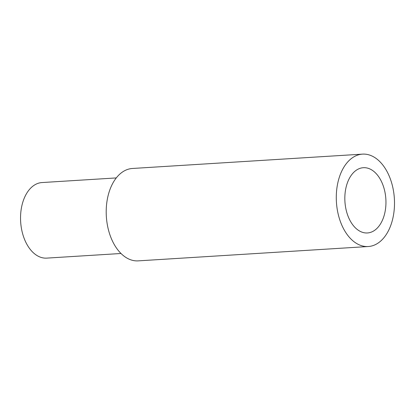 <?xml version="1.0" encoding="UTF-8"?>
<svg xmlns="http://www.w3.org/2000/svg" width="415" height="415" viewBox="0 0 415 415"><rect width="100%" height="100%" fill="white"/><g stroke="black" fill="none" stroke-linecap="round" stroke-linejoin="round"><path stroke-width="0.62" d="M368.271 246.526L138.19 260.869A46.288 29.024 -93.6 0 1 106.458 218.036A46.288 29.024 -93.6 0 1 130.481 168.703A46.288 29.024 -93.6 0 1 132.432 168.474L362.513 154.131A46.288 29.024 -93.6 0 1 394.25 196.964A46.288 29.024 -93.6 0 1 370.227 246.297A46.288 29.024 -93.6 0 1 368.271 246.526A46.288 29.024 -93.6 0 1 336.539 203.698A46.288 29.024 -93.6 0 1 360.562 154.359A46.288 29.024 -93.6 0 1 362.513 154.131M361.979 167.862A32.692 20.501 -93.6 0 1 363.358 167.702A32.692 20.501 -93.6 0 1 385.774 197.95A32.692 20.501 -93.6 0 1 368.805 232.799A32.692 20.501 -93.6 0 1 367.425 232.96A32.692 20.501 -93.6 0 1 345.01 202.707A32.692 20.501 -93.6 0 1 361.979 167.862M120.998 253.492L46.703 258.12A37.853 23.738 -93.6 0 1 20.75 223.094A37.853 23.738 -93.6 0 1 40.4 182.745A37.853 23.738 -93.6 0 1 41.993 182.559L116.288 177.926"/></g></svg>

